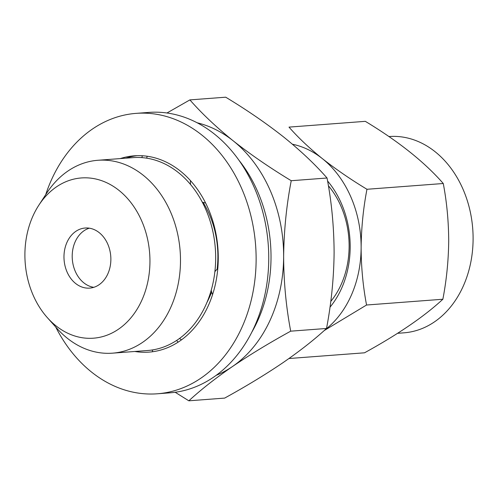 <?xml version="1.0" encoding="UTF-8"?>
<svg xmlns="http://www.w3.org/2000/svg" width="498" height="498" viewBox="0 0 498 498"><rect width="100%" height="100%" fill="white"/><g stroke="black" fill="none" stroke-linecap="round" stroke-linejoin="round"><path stroke-width="0.75" d="M45.698 194.681A140.61 109.211 85.7 0 1 119.657 116.258A140.61 109.211 85.7 0 1 136.11 113.37L148.728 112.417A140.61 109.211 85.7 0 1 267.109 233.711A140.61 109.211 85.7 0 1 186.395 389.946A140.61 109.211 85.7 0 1 169.936 392.835L157.324 393.787A140.61 109.211 85.7 0 1 55.708 327.005M136.11 113.37A140.61 109.211 85.7 0 1 254.49 234.664A140.61 109.211 85.7 0 1 173.777 390.899A140.61 109.211 85.7 0 1 157.324 393.787M120.236 158.588A98.423 76.449 85.7 0 1 122.732 157.841A98.423 76.449 85.7 0 1 134.248 155.818A98.423 76.449 85.7 0 1 217.116 240.721A98.423 76.449 85.7 0 1 160.611 350.088A98.423 76.449 85.7 0 1 149.095 352.111A98.423 76.449 85.7 0 1 134.827 351.476M142.291 155.756A20.088 15.6 85.7 0 1 141.886 157.611M147.165 156.241A20.088 15.6 85.7 0 1 146.661 158.159M125.913 158.159A98.423 76.449 85.7 0 1 128.409 157.412A98.423 76.449 85.7 0 1 137.093 155.669M152.326 351.775A20.088 15.6 85.7 0 1 152.699 349.907M176.572 340.508A20.088 15.6 85.7 0 1 178.122 342.163M179.535 338.453A20.088 15.6 85.7 0 1 181.397 339.916M212.565 294.635A20.088 15.6 85.7 0 1 211.233 290.209M214.881 271.696A20.088 15.6 85.7 0 1 217.782 268.69M205.55 202.898A20.088 15.6 85.7 0 1 202.294 202.157M190.541 184.528A20.088 15.6 85.7 0 1 190.473 180.65M397.603 333.311L403.934 332.832A98.423 76.449 -94.3 0 0 473.1 238.897A98.423 76.449 -94.3 0 0 389.087 136.539L388.919 136.552M329.981 307.21A86.372 67.087 -94.3 0 0 350.181 246.971A86.372 67.087 -94.3 0 0 327.572 180.979M330.759 301.433A79.344 61.628 -94.3 0 0 349.123 246.336A79.344 61.628 -94.3 0 0 328.387 185.748M324.154 330.591L366.553 305.013C363.005 286.313 361.193 267.165 361.125 247.574C361.355 227.717 363.303 208.282 366.958 189.277C350.629 179.405 335.764 169.183 322.349 158.625C309.208 148.012 298.097 137.51 289.008 127.115L365.32 121.338C398.637 141.451 424.62 162.174 443.27 183.507C446.793 201.97 448.605 221.118 448.704 240.951C448.493 260.56 446.55 279.988 442.865 299.242C424.209 316.498 398.089 334.351 364.511 352.808L288.952 358.523M87.318 288.137A30.129 23.4 -94.3 0 0 89.696 288.112A30.129 23.4 -94.3 0 0 110.842 257.827A30.129 23.4 -94.3 0 0 87.53 227.997A30.129 23.4 -94.3 0 0 85.152 228.022A30.129 23.4 -94.3 0 0 63.999 258.306A30.129 23.4 -94.3 0 0 87.318 288.137M251.826 332.166A130.563 101.411 -94.3 0 0 271.024 257.454A130.563 101.411 -94.3 0 0 238.81 160.076M216.213 375.324A130.563 101.411 -94.3 0 0 232.448 366.547C250.008 354.657 269.43 342.867 290.701 331.17C286.089 306.855 283.736 281.961 283.642 256.501A130.563 101.411 -94.3 0 0 233.238 140.859A130.563 101.411 -94.3 0 0 197.108 122.769M47.372 317.674L57.021 328.475A96.718 75.123 -94.3 0 0 112.529 353.163L147.707 350.499A96.718 75.123 -94.3 0 0 215.671 258.201A96.718 75.123 -94.3 0 0 133.115 157.617L97.938 160.275A96.718 75.123 -94.3 0 0 46.775 193.031L38.863 205.157A80.346 62.406 -94.3 0 0 24.9 254.627A80.346 62.406 -94.3 0 0 47.372 317.674A80.346 62.406 -94.3 0 0 113.805 332.079A80.346 62.406 -94.3 0 0 149.948 261.506A80.346 62.406 -94.3 0 0 108.446 183.575A80.346 62.406 -94.3 0 0 38.863 205.157M112.529 353.163A96.718 75.123 -94.3 0 0 180.494 260.859A96.718 75.123 -94.3 0 0 97.938 160.275M175.178 392.275L188.842 400.809C200.781 389.797 215.317 378.374 232.448 366.547A130.563 101.411 -94.3 0 0 283.642 256.501C283.947 230.68 286.481 205.419 291.23 180.718C269.997 167.876 250.662 154.592 233.238 140.859C216.157 127.071 201.709 113.413 189.894 99.899L166.948 112.996M290.701 331.17L326.52 328.462C314.58 339.474 300.045 350.897 282.914 362.725C265.347 374.614 245.931 386.404 224.654 398.101L188.842 400.809M291.23 180.718L327.043 178.01C331.624 202.007 333.977 226.895 334.108 252.679C333.834 278.177 331.307 303.438 326.52 328.462M189.894 99.899L225.706 97.191C246.94 110.027 266.274 123.311 283.698 137.043C300.78 150.838 315.228 164.489 327.043 178.01M93.773 287.327A30.129 23.4 85.7 0 1 72.31 259.209A30.129 23.4 85.7 0 1 89.298 228.177M366.553 305.013L442.865 299.242M366.958 189.277L443.27 183.507M324.783 330.025A100.434 78.012 -94.3 0 0 361.125 247.574A100.434 78.012 -94.3 0 0 322.349 158.625A100.434 78.012 -94.3 0 0 292.438 144.233M217.116 269.25A84.523 65.649 -94.3 0 0 217.887 256.794A84.523 65.649 -94.3 0 0 203.134 202.437M206.919 302.516A84.523 65.649 -94.3 0 0 211.656 291.959"/></g></svg>
